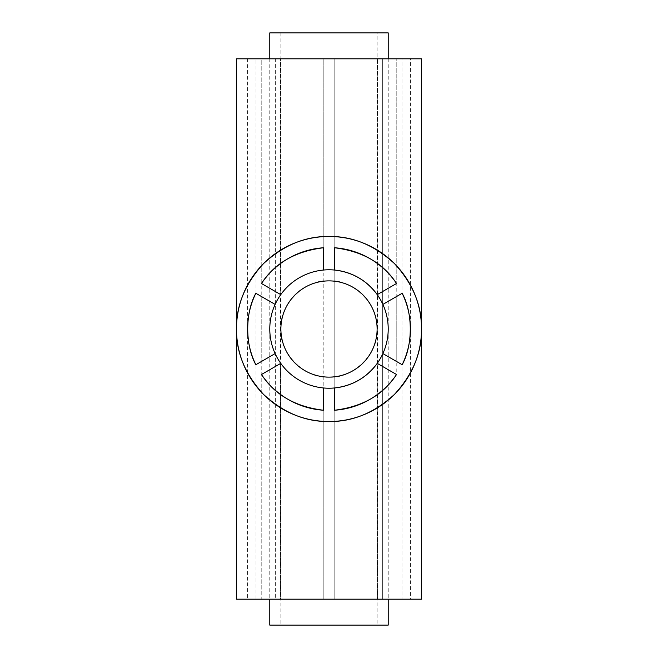 <?xml version="1.0" encoding="UTF-8"?>
<svg xmlns="http://www.w3.org/2000/svg" width="658" height="658" viewBox="0 0 658 658"><rect width="100%" height="100%" fill="white"/><g stroke="black" fill="none" stroke-linecap="round" stroke-linejoin="round"><path stroke-width="0.49" stroke-dasharray="3.29 2.47" d="M377.116 32.9L280.884 32.9L377.116 32.9L377.116 329C379.271 352.803 352.803 379.271 329 377.116C305.197 379.271 278.729 352.803 280.884 329C278.729 305.197 305.197 278.729 329 280.884C352.803 278.729 379.271 305.197 377.116 329L377.116 625.1L280.884 625.1L377.116 625.1M280.497 363.52L280.497 599.191L261.21 599.191L261.21 374.106L261.473 374.501L280.769 363.364C290.622 377.273 304.819 385.473 323.358 387.949C305.625 385.884 291.42 377.692 280.769 363.364C290.894 377.437 305.098 385.637 323.358 387.949A59.22 59.22 0 0 0 334.642 387.949C352.885 385.637 367.082 377.437 377.231 363.364A59.22 59.22 0 0 0 382.874 353.593C389.955 337.209 389.955 320.816 382.874 304.407A59.22 59.22 0 0 0 377.231 294.636C367.131 280.579 352.935 272.387 334.642 270.051A59.22 59.22 0 0 0 323.358 270.051C305.065 272.396 290.869 280.588 280.769 294.636L261.473 283.499L261.21 283.894L261.21 58.809L280.497 58.809L280.497 294.48M280.884 32.9L280.884 625.1M323.358 387.949L323.358 410.23L323.358 387.949L323.358 410.23L323.826 410.263L323.826 599.191L334.174 599.191L334.174 410.263L334.642 410.23L334.642 387.949C353.107 385.506 367.304 377.314 377.231 363.364L377.503 599.191L410.428 599.191L334.174 599.191L396.79 599.191L377.503 599.191L377.503 58.809L377.231 294.636C367.279 280.588 352.927 272.379 334.174 270.002L334.642 270.051L334.642 247.77M275.324 599.191L256.036 599.191L275.324 599.191L275.324 58.809L280.497 58.809L256.036 58.809L275.324 58.809L275.324 599.191M255.83 293.271L275.126 304.407A59.22 59.22 0 0 1 280.769 294.636C291.543 280.168 305.896 271.96 323.826 270.002C305.147 272.338 290.795 280.555 280.769 294.636L261.473 283.499L261.21 283.894M323.358 410.23L323.826 410.263L323.826 599.191L323.826 58.809L323.826 270.002L323.826 58.809L334.174 58.809L334.174 270.002L334.174 58.809L261.21 58.809L323.826 58.809L323.826 599.191L261.21 599.191L334.174 599.191L334.174 58.809L396.79 58.809L377.503 58.809L382.676 58.809L382.676 599.191L382.676 58.809L377.503 58.809L396.79 58.809L334.174 58.809L334.174 599.191L334.174 410.263L334.642 410.23L334.642 387.949L334.642 410.23M269.78 58.809L269.78 599.191M388.22 58.809L388.22 599.191M410.428 58.809L401.964 58.809L401.964 599.191L401.964 58.809L382.676 58.809L410.428 58.809L410.428 599.191M236.469 599.191L421.531 599.191M261.21 599.191L280.497 599.191L280.497 58.809L261.21 58.809L261.21 599.191M256.036 599.191L247.572 599.191L256.036 599.191L256.036 58.809L247.572 58.809L256.036 58.809L256.036 599.191M236.469 58.809L421.531 58.809M377.503 363.52L396.527 374.501L377.231 363.364L396.527 374.501L396.79 374.106L396.79 58.809L396.79 283.894L396.527 283.499L377.503 294.48M402.17 364.729L382.874 353.593C389.939 337.184 389.939 320.791 382.874 304.407L402.17 293.271M261.473 374.501L280.769 363.364L261.473 374.501L261.21 374.106M275.126 304.407C268.045 320.8 268.045 337.2 275.126 353.593C268.061 337.209 268.061 320.816 275.126 304.407L261.21 296.371L275.126 304.407C268.045 320.75 268.045 337.143 275.126 353.593L255.83 364.729M388.22 32.9L269.78 32.9M388.22 625.1L269.78 625.1M275.126 353.593L261.21 361.629L275.126 353.593A59.22 59.22 0 0 0 280.769 363.364M280.769 294.636L261.473 283.499M323.358 270.051L323.358 247.77M382.874 304.407L396.79 296.371L396.79 361.629L382.874 353.593C389.955 337.2 389.955 320.8 382.874 304.407L396.79 296.371M396.79 361.629L382.874 353.593M261.21 296.371L261.21 361.629M247.572 58.809L247.572 599.191"/><path stroke-width="0.99" d="M329 280.884A48.116 48.116 0 0 0 280.884 329A48.116 48.116 0 0 0 329 377.116A48.116 48.116 0 0 0 377.116 329A48.116 48.116 0 0 0 329 280.884M329 388.22A59.22 59.22 0 0 0 388.22 329A59.22 59.22 0 0 0 329 269.78A59.22 59.22 0 0 0 269.78 329A59.22 59.22 0 0 0 329 388.22M329 236.469C352.614 236.148 374.427 245.187 394.43 263.57C412.813 283.573 421.852 305.386 421.531 329C421.852 352.614 412.813 374.427 394.43 394.43C374.427 412.813 352.614 421.852 329 421.531A92.531 92.531 0 0 0 421.531 329A92.531 92.531 0 0 0 329 236.469A92.531 92.531 0 0 0 236.469 329A92.531 92.531 0 0 0 329 421.531C305.386 421.852 283.573 412.813 263.57 394.43C245.187 374.427 236.148 352.614 236.469 329C236.148 305.386 245.187 283.573 263.57 263.57C283.573 245.187 305.386 236.148 329 236.469M396.527 374.501L377.231 363.364C366.58 377.692 352.375 385.884 334.642 387.949L334.642 410.23A81.427 81.427 0 0 0 396.527 374.501C383.351 394.792 362.723 406.702 334.642 410.23M334.174 270.002C352.104 271.96 366.457 280.168 377.231 294.636L396.527 283.499A81.427 81.427 0 0 0 334.642 247.77C362.714 251.298 383.343 263.208 396.527 283.499M269.78 58.809L269.78 32.9L388.22 32.9L388.22 58.809M269.78 599.191L269.78 625.1L388.22 625.1L388.22 599.191M421.531 58.809L236.469 58.809L236.469 599.191L421.531 599.191L421.531 58.809M402.17 293.271C412.92 312.624 413.027 345.203 402.17 364.729A81.427 81.427 0 0 0 402.17 293.271L382.874 304.407M323.358 410.23C295.352 406.743 274.723 394.833 261.473 374.501A81.427 81.427 0 0 0 323.358 410.23L323.358 387.949M255.83 364.729C245.015 345.137 245.031 312.805 255.83 293.271A81.427 81.427 0 0 0 255.83 364.729L275.126 353.593M261.473 374.501L280.769 363.364M255.83 293.271L275.126 304.407M280.769 294.636L261.473 283.499C274.666 263.208 295.294 251.298 323.358 247.77A81.427 81.427 0 0 0 261.473 283.499M323.358 247.77L323.358 270.051M334.642 270.051L334.642 247.77M402.17 364.729L382.874 353.593"/></g></svg>
